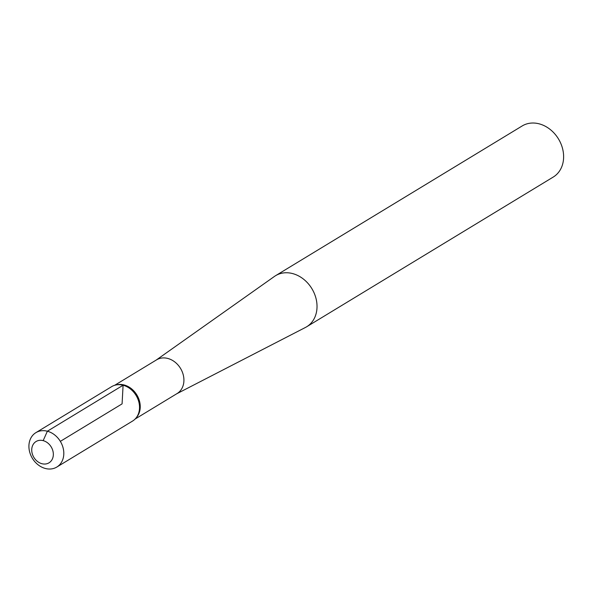 <?xml version="1.0" encoding="UTF-8"?>
<svg xmlns="http://www.w3.org/2000/svg" width="593" height="593" viewBox="0 0 593 593"><rect width="100%" height="100%" fill="white"/><g stroke="black" fill="none" stroke-linecap="round" stroke-linejoin="round"><path stroke-width="0.89" d="M176.677 393.804L305.425 327.469A29.902 24.283 -121.3 0 0 306.633 326.795L553.217 177.07A29.902 24.283 -121.3 0 0 558.458 138.903A29.902 24.283 -121.3 0 0 522.181 125.953L275.597 275.678A29.902 24.283 -121.3 0 0 274.44 276.434L156.196 360.07M306.633 326.795A29.902 24.283 -121.3 0 0 311.866 288.635A29.902 24.283 -121.3 0 0 275.597 275.678M135.108 419.043L177.062 393.567A19.732 16.026 -121.3 0 0 180.517 368.386A19.732 16.026 -121.3 0 0 156.582 359.84L114.627 385.317M136.22 417.769L136.427 417.539A19.732 16.026 -121.3 0 0 136.835 394.908A19.732 16.026 -121.3 0 0 116.569 384.835L116.265 384.916M43.163 440.636A12.468 10.125 -121.3 0 0 31.748 449.324A12.468 10.125 -121.3 0 0 41.91 463.704A12.468 10.125 -121.3 0 0 53.326 455.009A12.468 10.125 -121.3 0 0 43.163 440.636L47.373 431.215L123.092 385.242L122.084 403.87L60.338 441.362M45.35 468.477A20.132 16.352 -121.3 0 0 56.809 467.054A20.132 16.352 -121.3 0 0 60.338 441.362A20.132 16.352 -121.3 0 0 35.914 432.638A20.132 16.352 -121.3 0 0 29.65 451.918A20.132 16.352 -121.3 0 0 45.35 468.477M56.809 467.054L132.528 421.082A20.132 16.352 -121.3 0 0 136.056 395.383A20.132 16.352 -121.3 0 0 111.632 386.658L35.914 432.638"/></g></svg>
